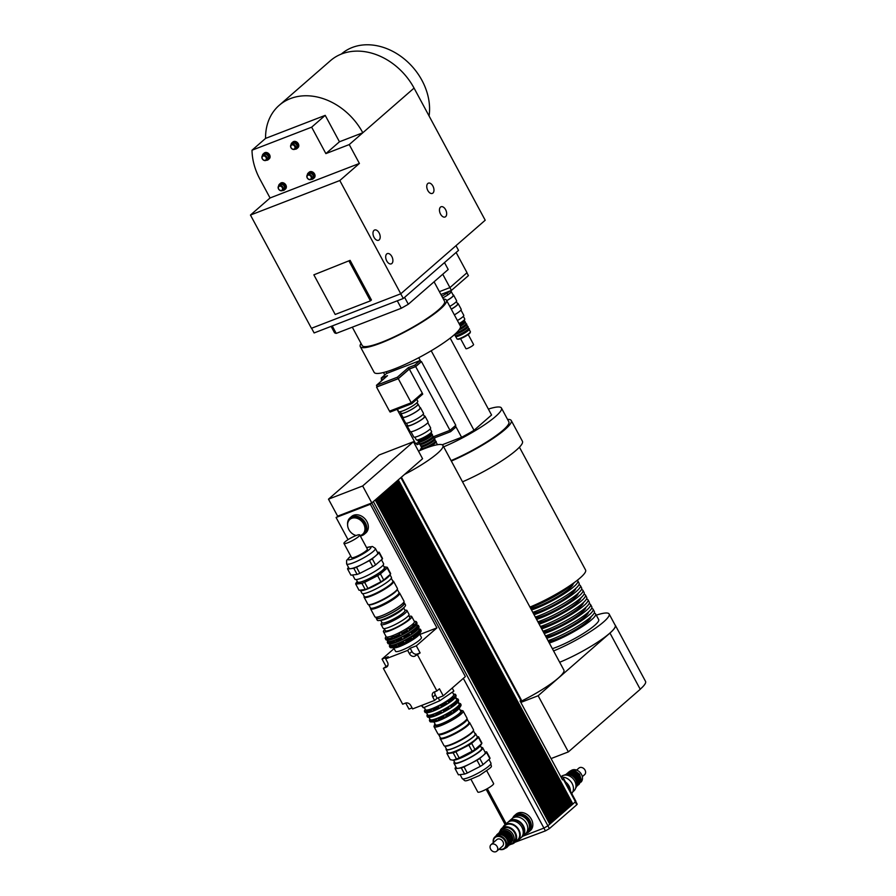 <?xml version="1.0" encoding="UTF-8"?>
<svg xmlns="http://www.w3.org/2000/svg" width="896" height="896" viewBox="0 0 896 896"><rect width="100%" height="100%" fill="white"/><g stroke="black" fill="none" stroke-linecap="round" stroke-linejoin="round"><path stroke-width="1.34" d="M450.419 290.808L451.102 292.074L447.854 294.896L446.936 293.194M451.102 292.074A9.789 1.658 -28.3 0 0 451.214 291.502A9.789 1.658 151.7 0 1 449.971 293.294A9.789 1.658 151.7 0 1 442.77 297.92A9.789 1.658 -28.3 0 0 447.854 294.896M441.84 296.195A10.875 1.837 -28.3 0 0 449.837 291.032M466.906 272.81L468.418 275.621L451.427 290.416L440.91 294.482M451.427 290.416L449.915 287.605M439.398 291.67L449.938 287.594L467.018 272.709L456.12 252.47M442.747 274.243L449.938 287.594M440.53 214.099A5.499 3.237 -111.1 0 1 441.09 206.752A5.499 3.237 -111.1 0 1 446.085 210.717A5.499 3.237 -111.1 0 1 445.043 217.011A5.499 3.237 -111.1 0 1 440.53 214.099M427.818 190.501A5.499 3.237 -111.1 0 1 428.378 183.165A5.499 3.237 -111.1 0 1 433.384 187.118A5.499 3.237 -111.1 0 1 432.342 193.413A5.499 3.237 -111.1 0 1 427.818 190.501M386.758 260.949A5.499 3.237 -111.1 0 1 387.318 253.613A5.499 3.237 -111.1 0 1 392.314 257.566A5.499 3.237 -111.1 0 1 391.272 263.861A5.499 3.237 -111.1 0 1 386.758 260.949M374.046 237.35A5.499 3.237 -111.1 0 1 374.606 230.014A5.499 3.237 -111.1 0 1 379.613 233.979A5.499 3.237 -111.1 0 1 378.571 240.262A5.499 3.237 -111.1 0 1 374.046 237.35M352.296 327.174L362.197 345.554A46.76 7.896 -28.3 0 0 393.96 336.974A46.76 7.896 -28.3 0 0 438.614 309.77A46.76 7.896 -28.3 0 0 444.539 301.224L434.078 281.792M404.6 297.349L408.318 304.248A65.251 11.021 151.7 0 1 401.285 308.258L397.286 300.81M408.318 304.248L448.202 269.494L444.494 262.595M332.226 325.942L336.224 333.39A65.251 11.021 151.7 0 1 334.544 332.741L331.117 326.379M336.224 333.39L401.285 308.258M400.758 293.798L403.29 298.491L458.517 250.376L455.997 245.683M311.584 328.238L314.115 332.942L403.29 298.491M349.104 261.229L370.44 300.866L335.194 314.474L313.858 274.837L350.101 260.355L371.448 299.992L370.44 300.866M350.101 260.355L313.858 274.837M282.285 187.622A2.397 1.893 48.9 0 1 280.549 190.467A2.397 1.893 48.9 0 1 278.611 186.872A2.397 1.893 48.9 0 1 282.285 187.622M282.946 187.253A2.934 2.318 -131.1 0 0 278.802 185.886A2.934 2.318 -131.1 0 0 278.981 189.627A2.934 2.318 -131.1 0 0 282.654 190.322A2.934 2.318 -131.1 0 0 282.946 187.253M278.802 185.886L280.056 184.8A2.934 2.318 48.9 0 1 284.2 186.155A2.934 2.318 48.9 0 1 283.92 189.224L282.654 190.322M278.611 186.077A3.808 3.013 48.9 0 1 279.485 184.139A3.808 3.013 48.9 0 1 284.861 185.898A3.808 3.013 48.9 0 1 284.491 189.874A3.808 3.013 48.9 0 1 282.442 190.478M279.485 184.139L280.493 183.266A3.808 3.013 48.9 0 1 285.858 185.024A3.808 3.013 48.9 0 1 285.488 189L284.491 189.874M266.022 157.427A2.397 1.893 48.9 0 1 264.286 160.272A2.397 1.893 48.9 0 1 262.349 156.677A2.397 1.893 48.9 0 1 266.022 157.427M266.683 157.046A2.934 2.318 -131.1 0 0 262.539 155.691A2.934 2.318 -131.1 0 0 262.718 159.432A2.934 2.318 -131.1 0 0 266.392 160.115A2.934 2.318 -131.1 0 0 266.683 157.046M262.539 155.691L263.794 154.594A2.934 2.318 48.9 0 1 267.938 155.949A2.934 2.318 48.9 0 1 267.658 159.018L266.392 160.115M262.349 155.882A3.808 3.013 48.9 0 1 263.222 153.944A3.808 3.013 48.9 0 1 268.598 155.702A3.808 3.013 48.9 0 1 268.229 159.678A3.808 3.013 48.9 0 1 266.179 160.272M263.222 153.944L264.23 153.059A3.808 3.013 48.9 0 1 269.595 154.829A3.808 3.013 48.9 0 1 269.226 158.805L268.229 159.678M310.968 176.546A2.397 1.893 48.9 0 1 309.232 179.39A2.397 1.893 48.9 0 1 307.294 175.795A2.397 1.893 48.9 0 1 310.968 176.546M311.629 176.165A2.934 2.318 -131.1 0 0 307.485 174.81A2.934 2.318 -131.1 0 0 307.675 178.55A2.934 2.318 -131.1 0 0 311.349 179.234A2.934 2.318 -131.1 0 0 311.629 176.165M307.485 174.81L308.75 173.712A2.934 2.318 48.9 0 1 312.894 175.067A2.934 2.318 48.9 0 1 312.603 178.136L311.349 179.234M307.306 175A3.808 3.013 48.9 0 1 308.179 173.062A3.808 3.013 48.9 0 1 313.544 174.821A3.808 3.013 48.9 0 1 313.174 178.797A3.808 3.013 48.9 0 1 311.136 179.39M308.179 173.062L309.176 172.178A3.808 3.013 48.9 0 1 314.552 173.947A3.808 3.013 48.9 0 1 314.182 177.923L313.174 178.797M294.706 146.339A2.397 1.893 48.9 0 1 292.97 149.184A2.397 1.893 48.9 0 1 291.032 145.589A2.397 1.893 48.9 0 1 294.706 146.339M295.366 145.97A2.934 2.318 -131.1 0 0 291.234 144.603A2.934 2.318 -131.1 0 0 291.413 148.344A2.934 2.318 -131.1 0 0 295.086 149.038A2.934 2.318 -131.1 0 0 295.366 145.97M291.234 144.603L292.488 143.517A2.934 2.318 48.9 0 1 296.632 144.872A2.934 2.318 48.9 0 1 296.341 147.941L295.086 149.038M291.043 144.794A3.808 3.013 48.9 0 1 291.917 142.856A3.808 3.013 48.9 0 1 297.282 144.614A3.808 3.013 48.9 0 1 296.912 148.59A3.808 3.013 48.9 0 1 294.874 149.195M291.917 142.856L292.914 141.982A3.808 3.013 48.9 0 1 298.29 143.741A3.808 3.013 48.9 0 1 297.92 147.717L296.912 148.59M250.454 215.051L339.808 180.533L400.781 293.787L311.438 328.294L250.454 215.051L270.054 197.971L359.408 163.453L339.808 180.533M270.054 197.971L259.896 179.099A59.27 46.827 48.9 0 1 252.011 150.214L265.574 138.398L325.214 115.36L339.45 141.781L325.875 153.608L349.238 144.581L359.408 163.453M339.45 141.781L362.813 132.765L349.238 144.581M252.011 150.214L311.651 127.176L325.875 153.608M325.214 115.36L311.651 127.176M265.574 138.398A59.27 46.827 48.9 0 1 279.194 105.325A59.27 46.827 48.9 0 1 362.813 132.765L414.064 88.099L485.206 220.226L400.781 293.787M429.083 115.976A57.098 45.114 -131.1 0 0 400.422 56.045A57.098 45.114 -131.1 0 0 341.432 53.984L341.365 54.051M279.194 105.325L330.456 60.67A59.27 46.827 48.9 0 1 414.064 88.099M400.232 411.69L401.083 413.269A9.52 1.613 -28.3 0 0 405.07 412.586A9.52 1.613 -28.3 0 0 413.896 407.994A9.52 1.613 -28.3 0 0 417.838 404.242L416.987 402.674M397.376 409.248L398.619 411.555A10.875 1.837 -28.3 0 0 403.166 410.771A10.875 1.837 -28.3 0 0 413.269 405.53A10.875 1.837 -28.3 0 0 417.771 401.24L416.741 399.336M449.882 430.36L450.598 431.682L455.874 427.078L455.179 425.802M416.282 443.341L416.987 444.662L419.16 443.822M433.922 438.122L450.598 431.682M411.23 402.774L411.734 403.704L422.733 394.117L422.24 393.187M389.592 411.13L390.096 412.07L411.734 403.704M376.454 385.302L387.509 375.67L381.158 378.123L386.434 373.531L420.045 360.539L414.77 365.142L408.419 367.595L397.354 377.227L376.454 385.302L377.216 386.714L398.126 378.65L397.354 377.227M383.992 378.739L381.92 379.534L381.158 378.123M414.77 365.142L415.531 366.554L420.806 361.962L420.045 360.539M415.531 366.554L409.181 369.006L408.419 367.595M409.181 369.006L398.126 378.65M398.283 378.706L411.242 402.774L389.514 411.163L376.555 387.094L398.283 378.706L409.338 369.074L422.296 393.142L411.242 402.774M377.149 386.579L376.555 387.094M381.696 380.733L381.259 379.915L383.734 378.963M418.891 442.333L415.565 443.621L397.107 409.36M409.338 369.074L415.688 366.621L449.994 430.326L433.686 436.621M420.75 361.861L421.467 361.581L455.773 425.286L449.994 430.326M381.853 379.4L381.259 379.915M421.467 361.581L415.688 366.621M455.325 425.667L461.586 437.293L442.165 444.797M418.746 357.717L420.93 361.794M386.87 373.363L386.042 371.818M383.499 372.512L384.81 374.942M450.184 338.128L491.568 415.005L474.018 430.293L431.2 350.762M461.586 437.293A40.779 6.888 -28.3 0 0 474.018 430.293M451.08 460.6A46.222 7.806 -28.3 0 0 508.85 421.803L501.435 408.027A46.222 7.806 -28.3 0 0 488.387 409.091M443.666 446.824A46.222 7.806 -28.3 0 0 501.435 408.027M421.714 447.563A46.222 7.806 -28.3 0 0 419.966 450.498M361.032 343.414A48.933 8.266 -28.3 0 0 360.282 346.595L374.147 372.355A48.933 8.266 -28.3 0 0 394.621 368.861A48.933 8.266 -28.3 0 0 440.07 345.251A48.933 8.266 -28.3 0 0 460.331 325.954L446.454 300.182A48.933 8.266 -28.3 0 0 443.386 299.074M360.282 346.595A48.933 8.266 -28.3 0 0 380.755 343.09A48.933 8.266 -28.3 0 0 426.194 319.491A48.933 8.266 -28.3 0 0 446.454 300.182M529.95 607.074A43.501 7.347 -28.3 0 0 568.904 586.32A43.501 7.347 -28.3 0 0 585.581 570.035L519.434 447.194M462.515 481.824A48.933 8.266 -28.3 0 0 522.424 441.28L511.246 420.515A48.933 8.266 -28.3 0 0 507.562 419.418M451.338 461.059A48.933 8.266 -28.3 0 0 511.246 420.515M549.304 643.014A31.539 5.331 -28.3 0 0 580.406 627.76A31.539 5.331 -28.3 0 0 595.627 613.939A31.539 5.331 -28.3 0 0 594.104 613.234M595.627 613.939L598.674 619.595A31.539 5.331 151.7 0 1 583.453 633.427A31.539 5.331 151.7 0 1 552.35 648.67M548.565 641.637A26.096 4.413 -28.3 0 0 574.638 630.134A26.096 4.413 -28.3 0 0 590.934 616.84M548.038 640.651A31.539 5.331 -28.3 0 0 579.13 625.397A31.539 5.331 -28.3 0 0 594.362 611.576L593.085 609.213A31.539 5.331 -28.3 0 0 591.562 608.518M546.762 638.288A31.539 5.331 -28.3 0 0 577.864 623.045A31.539 5.331 -28.3 0 0 593.085 609.213M546.022 636.91A26.096 4.413 -28.3 0 0 572.096 625.419A26.096 4.413 -28.3 0 0 588.392 612.114M545.496 635.936A31.539 5.331 -28.3 0 0 576.598 620.682A31.539 5.331 -28.3 0 0 591.819 606.861L590.542 604.498A31.539 5.331 -28.3 0 0 589.019 603.792M544.219 633.573A31.539 5.331 -28.3 0 0 575.322 618.318A31.539 5.331 -28.3 0 0 590.542 604.498M543.48 632.195A26.096 4.413 -28.3 0 0 569.554 620.704A26.096 4.413 -28.3 0 0 585.85 607.398M542.954 631.21A31.539 5.331 -28.3 0 0 574.056 615.966A31.539 5.331 -28.3 0 0 589.277 602.134L588 599.782A31.539 5.331 -28.3 0 0 586.477 599.077M541.677 628.858A31.539 5.331 -28.3 0 0 572.779 613.603A31.539 5.331 -28.3 0 0 588 599.782M540.938 627.48A26.096 4.413 -28.3 0 0 567.011 615.978A26.096 4.413 -28.3 0 0 583.307 602.683M540.411 626.494A31.539 5.331 -28.3 0 0 571.514 611.24A31.539 5.331 -28.3 0 0 586.734 597.419L585.469 595.056A31.539 5.331 -28.3 0 0 583.934 594.362M539.146 624.131A31.539 5.331 -28.3 0 0 570.237 608.888A31.539 5.331 -28.3 0 0 585.469 595.056M538.395 622.754A26.096 4.413 -28.3 0 0 564.469 611.262A26.096 4.413 -28.3 0 0 580.765 597.957M537.869 621.779A31.539 5.331 -28.3 0 0 568.971 606.525A31.539 5.331 -28.3 0 0 584.192 592.704L582.926 590.341A31.539 5.331 -28.3 0 0 581.392 589.646M536.603 619.416A31.539 5.331 -28.3 0 0 567.706 604.162A31.539 5.331 -28.3 0 0 582.926 590.341M535.853 618.038A26.096 4.413 -28.3 0 0 561.938 606.547A26.096 4.413 -28.3 0 0 578.222 593.242M535.326 617.053A31.539 5.331 -28.3 0 0 566.429 601.81A31.539 5.331 -28.3 0 0 581.65 587.978L580.384 585.626A31.539 5.331 -28.3 0 0 578.85 584.92M534.061 614.701A31.539 5.331 -28.3 0 0 565.163 599.446A31.539 5.331 -28.3 0 0 580.384 585.626M533.322 613.323A26.096 4.413 -28.3 0 0 559.395 601.821A26.096 4.413 -28.3 0 0 575.691 588.526M532.784 612.338A31.539 5.331 -28.3 0 0 563.886 597.083A31.539 5.331 -28.3 0 0 579.107 583.262L577.842 580.899A31.539 5.331 -28.3 0 0 577.181 580.384M531.518 609.974A31.539 5.331 -28.3 0 0 562.621 594.731A31.539 5.331 -28.3 0 0 577.842 580.899M530.779 608.597A26.096 4.413 -28.3 0 0 556.853 597.106A26.096 4.413 -28.3 0 0 573.149 583.8M530.242 607.622A31.539 5.331 -28.3 0 0 574.784 582.198M596.288 615.16A43.389 7.336 151.7 0 1 609.112 613.973A43.389 7.336 151.7 0 1 592.458 630.235A43.389 7.336 151.7 0 1 553.571 650.944M609.112 613.973L615.216 625.307A43.389 7.336 151.7 0 1 598.55 641.558A43.389 7.336 151.7 0 1 559.675 662.267M520.834 702.43L538.138 695.744L609.918 633.102A43.501 7.347 -28.3 0 0 615.306 625.251A43.501 7.347 -28.3 0 0 614.97 624.848M520.397 701.613A43.501 7.347 -28.3 0 0 558.354 678.026A43.501 7.347 -28.3 0 0 563.875 670.062L442.926 445.446A43.501 7.347 -28.3 0 0 418.477 451.136M538.138 695.744L568.366 751.901L640.237 689.282L609.997 633.125L640.237 689.282M640.203 689.214A43.501 7.347 -28.3 0 0 645.546 681.408L615.306 625.251M551.074 758.576L568.366 751.901M413.426 441.739L362.667 485.968L328.485 499.173L379.243 454.944L413.426 441.739L422.576 458.73L404.566 474.421A43.501 7.347 -28.3 0 0 442.926 445.446M404.566 474.421L371.818 502.947L337.635 516.152L328.485 499.173M434.874 691.757A4.346 3.438 -131.1 0 0 435.322 694.926L437.102 698.23L434.582 700.426L432.813 697.122A4.346 3.438 48.9 0 1 433.227 692.574A4.346 3.438 48.9 0 1 434.056 692.07L436.923 690.973L439.432 688.778L443.251 695.856L465.36 676.592L362.667 485.968M514.931 842.285L545.429 830.883L549.394 828.621L547.893 825.832L549.774 824.186L375.222 500.002L373.05 501.883M340.054 515.222L336.09 517.485L370.35 504.246L436.923 627.883L416.315 645.837L420.123 652.915L414.747 656.208A4.346 3.438 48.9 0 1 409.427 653.699L407.658 650.406L410.166 648.211L411.947 651.515A4.346 3.438 -131.1 0 0 417.256 654.024L420.123 652.915M369.398 503.888L371.818 502.947L370.35 504.246M398.294 479.875L572.891 804.048L572.421 804.395M401.139 477.4L398.339 479.864M397.264 480.771L571.861 804.944L571.39 805.291M571.861 804.944L572.443 804.44L397.891 480.256L397.309 480.76M570.83 805.84L571.413 805.336L396.861 481.152L396.278 481.656L570.83 805.84L570.36 806.198M395.203 482.574L569.8 806.736L569.33 807.094M569.8 806.736L570.382 806.232L395.83 482.048L395.248 482.552M394.184 483.47L568.77 807.632L568.299 807.99M568.77 807.632L569.352 807.128L394.8 482.944L394.218 483.448M567.739 808.528L568.322 808.024L393.77 483.851L393.187 484.344L567.739 808.528L567.269 808.886M392.123 485.262L566.709 809.435L566.238 809.782M566.709 809.435L567.291 808.931L392.739 484.747L392.157 485.251M565.678 810.331L566.261 809.827L391.709 485.643L391.126 486.147L565.678 810.331L565.208 810.678M390.062 487.054L564.659 811.227L564.178 811.574M564.659 811.227L565.23 810.723L390.678 486.539L390.096 487.043M389.032 487.95L563.629 812.123L563.147 812.482M563.629 812.123L564.2 811.619L389.648 487.435L389.066 487.939M388.002 488.858L562.598 813.019L562.117 813.378L387.587 489.227L387.005 489.731L561.568 813.915L561.086 814.274M562.598 813.019L563.17 812.515L388.618 488.331L388.035 488.835M385.941 490.65L560.538 814.811L560.056 815.17L385.526 491.03L384.944 491.534L559.507 815.718L559.026 816.066L384.496 491.926L383.914 492.43L558.477 816.614L557.995 816.962M560.538 814.811L561.109 814.318L386.557 490.134L385.974 490.627M382.85 493.338L557.446 817.51L556.965 817.858L382.435 493.718L381.853 494.222L556.416 818.406L555.934 818.765M557.446 817.51L558.018 817.006L383.466 492.822L382.883 493.326M380.789 495.141L555.386 819.302L554.904 819.661L380.374 495.51L379.792 496.014L554.355 820.198L553.874 820.557M555.386 819.302L555.957 818.798L381.405 494.614L380.822 495.118M378.728 496.933L553.325 821.094L552.843 821.453M553.325 821.094L553.896 820.602L379.344 496.418L378.762 496.922M552.294 822.002L552.866 821.498L378.314 497.314L377.731 497.818L552.294 822.002L551.813 822.349M376.667 498.725L551.264 822.898L550.782 823.245M551.264 822.898L551.835 822.394L377.283 498.21L376.701 498.714M550.234 823.794L550.805 823.29L376.253 499.106L375.67 499.61L550.234 823.794L549.752 824.141M389.043 640.013L387.15 640.091L387.016 638.064L387.934 637.952L389.043 640.013M387.016 638.064L388.136 640.125M391.082 643.798L389.189 643.877L389.054 641.838L389.973 641.726L391.082 643.798M389.054 641.838L390.163 643.91M391.126 645.691L392.045 645.579L393.154 647.651L391.261 647.718L390.656 646.587L391.126 645.691L392.235 647.752M385.426 638.064L385.246 638.467A17.674 2.99 -28.3 0 0 385.291 638.557A17.674 2.99 -28.3 0 0 386.546 638.96M387.464 641.838L387.285 642.242A17.674 2.99 -28.3 0 0 387.318 642.342A17.674 2.99 -28.3 0 0 388.584 642.746M389.536 645.691L389.357 646.094A17.674 2.99 -28.3 0 0 389.402 646.195A17.674 2.99 -28.3 0 0 390.656 646.587M413.784 624.333L414.893 626.394L413.896 627.267L412.776 625.206L414.803 624.467L415.408 625.598A17.674 2.99 -28.3 0 0 416.819 623.963A17.674 2.99 -28.3 0 0 416.987 623.627L415.789 622.339M415.822 628.107L416.931 630.179L415.923 631.053L414.814 628.981L416.842 628.242L417.446 629.373A17.674 2.99 -28.3 0 0 418.846 627.749A17.674 2.99 -28.3 0 0 419.026 627.402L417.816 626.114M415.498 621.813L416.45 621.902L416.606 623.874M417.536 625.587L418.488 625.677L418.645 627.659M417.894 631.96L419.003 634.021L417.995 634.906L416.886 632.834L418.914 632.094L419.518 633.226A17.674 2.99 -28.3 0 0 420.93 631.602A17.674 2.99 -28.3 0 0 421.098 631.254L419.608 629.44L420.56 629.53L420.717 631.501M415.408 625.598L414.893 626.394M417.446 629.373L416.931 630.179M419.518 633.226L419.003 634.021M409.64 630.347L407.949 631.422L406.84 629.35L408.531 628.275L409.64 630.347L410.021 629.698A17.674 2.99 -28.3 0 0 414.053 626.774M406.84 629.35L407.949 631.422M411.678 634.122L409.987 635.197L408.878 633.136L410.558 632.061L411.678 634.122L412.059 633.472A17.674 2.99 -28.3 0 0 416.091 630.56M408.878 633.136L409.987 635.197M408.531 628.275L410.021 629.698M410.558 632.061L412.059 633.472M410.95 636.989L413.526 636.194L414.131 637.325L412.059 639.05L410.95 636.989L412.059 639.05M412.642 635.914L413.75 637.974M402.259 634.67L399.75 635.555L399.224 633.595L401.139 632.61L402.349 634.222A17.674 2.99 -28.3 0 0 407.747 631.142M399.224 633.595L400.333 635.656M404.286 638.456L401.789 639.341L401.251 637.37L403.178 636.384L404.376 638.008A17.674 2.99 -28.3 0 0 409.774 634.928M401.251 637.37L402.371 639.442M401.139 632.61L402.349 634.222M403.178 636.384L404.376 638.008M403.334 641.222L405.25 640.237L406.459 641.861L403.861 643.182L403.334 641.222L404.443 643.283M405.25 640.237L406.37 642.298M392.504 647.573A17.674 2.99 -28.3 0 0 396.323 646.464L396.077 644.403L397.712 643.776L397.925 644.47A17.674 2.99 -28.3 0 0 403.245 642.051M397.925 644.47L398.541 645.613A17.674 2.99 -28.3 0 0 403.861 643.182M405.843 640.718A17.674 2.99 -28.3 0 0 411.242 637.638M406.459 641.861A17.674 2.99 -28.3 0 0 411.858 638.77M413.526 636.194A17.674 2.99 -28.3 0 0 417.547 633.27M414.131 637.325A17.674 2.99 -28.3 0 0 418.163 634.413M418.914 632.094A17.674 2.99 -28.3 0 0 420.493 630.123M420.56 629.53A17.674 2.99 -28.3 0 0 420.515 629.429A17.674 2.99 -28.3 0 0 419.787 629.059L419.026 628.958M391.888 646.442A17.674 2.99 -28.3 0 0 395.707 645.333M389.973 647.226A17.674 2.99 -28.3 0 0 390.006 647.326A17.674 2.99 -28.3 0 0 390.981 647.718A17.674 2.99 -28.3 0 0 391.261 647.718M389.39 643.888L389.973 644.963A16.587 2.8 -28.3 0 0 405.899 639.576A16.587 2.8 -28.3 0 0 419.182 629.238L418.6 628.163M390.432 643.72A17.674 2.99 -28.3 0 0 394.251 642.611L394.005 640.562L395.64 639.923L395.853 640.629A17.674 2.99 -28.3 0 0 401.173 638.198M395.853 640.629L396.458 641.76A17.674 2.99 -28.3 0 0 401.789 639.341M403.771 636.877A17.674 2.99 -28.3 0 0 409.17 633.797M411.454 632.341A17.674 2.99 -28.3 0 0 415.475 629.429M416.842 628.242A17.674 2.99 -28.3 0 0 418.41 626.27M418.488 625.677A17.674 2.99 -28.3 0 0 418.443 625.587A17.674 2.99 -28.3 0 0 417.704 625.206L417.021 625.117M389.816 642.589A17.674 2.99 -28.3 0 0 393.635 641.48M387.89 643.373A17.674 2.99 -28.3 0 0 387.934 643.474A17.674 2.99 -28.3 0 0 388.909 643.866A17.674 2.99 -28.3 0 0 389.189 643.877M387.296 640.114L387.867 641.178A16.643 2.811 -28.3 0 0 403.861 635.768A16.643 2.811 -28.3 0 0 417.178 625.397L416.595 624.333M388.394 639.946A17.674 2.99 -28.3 0 0 392.213 638.837L391.966 636.776L393.602 636.149L393.814 636.843A17.674 2.99 -28.3 0 0 399.146 634.424M393.814 636.843L394.43 637.974A17.674 2.99 -28.3 0 0 399.75 635.555M401.733 633.091A17.674 2.99 -28.3 0 0 407.131 630.011M409.416 628.566A17.674 2.99 -28.3 0 0 413.448 625.643M414.803 624.467A17.674 2.99 -28.3 0 0 416.382 622.496M416.45 621.902A17.674 2.99 -28.3 0 0 416.405 621.802A17.674 2.99 -28.3 0 0 415.677 621.421L414.254 621.242M387.789 638.814A17.674 2.99 -28.3 0 0 391.608 637.706M385.862 639.598A17.674 2.99 -28.3 0 0 385.896 639.688A17.674 2.99 -28.3 0 0 386.87 640.091A17.674 2.99 -28.3 0 0 387.15 640.091M384.731 629.496A16.038 2.71 -28.3 0 0 383.466 631.725L386.154 636.72A16.038 2.71 -28.3 0 0 401.565 631.501A16.038 2.71 -28.3 0 0 414.4 621.51L411.712 616.515A16.038 2.71 -28.3 0 0 409.147 616.347M394.43 637.974L392.213 638.837M391.966 636.776L393.075 638.848M396.458 641.76L394.251 642.611M394.005 640.562L395.114 642.622M396.077 644.403L397.186 646.475L396.323 646.464M398.541 645.613L397.186 646.475M390.981 647.718L394.33 647.875A14.683 2.475 -28.3 0 0 407.624 642.768A14.683 2.475 -28.3 0 0 419.205 634.48L420.93 631.602M388.909 643.866L390.13 643.922A16.587 2.8 -28.3 0 0 405.138 638.154A16.587 2.8 -28.3 0 0 418.23 628.79L418.846 627.749M386.87 640.091L388.024 640.147A16.643 2.811 -28.3 0 0 403.099 634.357A16.643 2.811 -28.3 0 0 416.226 624.96L416.819 623.963M419.541 633.92L421.411 637.392A14.683 2.475 151.7 0 1 409.651 646.542A14.683 2.475 151.7 0 1 395.55 651.314L393.68 647.842M383.466 631.725A16.038 2.71 -28.3 0 0 398.866 626.506A16.038 2.71 -28.3 0 0 411.712 616.515M384.238 628.589L385.381 630.694A13.866 2.341 -28.3 0 0 398.698 626.181A13.866 2.341 -28.3 0 0 409.797 617.546L408.666 615.44M421.333 705.544L423.36 707.795L439.779 700.739L453.858 691.096L452.211 688.038M422.005 705.275L423.36 707.795M438.2 697.805L439.779 700.739M410.166 648.211L416.315 645.837M443.251 695.856L437.102 698.23M385.862 666.154L382.054 659.075L388.203 656.701L385.683 658.885L387.464 662.189A4.346 3.438 48.9 0 1 387.038 666.736A4.346 3.438 48.9 0 1 386.221 667.229L383.354 668.338L387.912 665.358M383.354 668.338L402.662 704.2L405.53 703.091A4.346 3.438 48.9 0 1 410.838 705.6L412.619 708.904L434.582 700.426M412.07 707.896L408.979 709.094L405.72 703.024M419.843 634.48L436.923 627.883M394.083 648.592L382.054 659.075M385.683 658.885L407.658 650.406M348.029 539.661L336.09 517.485M417.614 655.099L436.923 690.973M347.603 524.843A10.875 8.59 48.9 0 1 350.045 517.832L351.546 516.51A10.875 8.59 48.9 0 1 365.176 519.064A10.875 8.59 48.9 0 1 365.837 532.918L364.325 534.229A10.875 8.59 48.9 0 1 360.293 535.931M356.149 535.506A9.789 7.739 48.9 0 1 348.902 529.67A9.789 7.739 48.9 0 1 349.854 519.434A9.789 7.739 48.9 0 1 362.107 521.741A9.789 7.739 48.9 0 1 362.712 534.195A9.789 7.739 48.9 0 1 360.091 535.55M349.854 519.434L350.75 518.65A9.789 7.739 48.9 0 1 363.014 520.946A9.789 7.739 48.9 0 1 363.619 533.411L362.712 534.195M350.045 517.832A10.875 8.59 48.9 0 1 363.664 520.386A10.875 8.59 48.9 0 1 364.325 534.229M526.826 832.216L528.102 831.107A9.789 7.739 48.9 0 0 527.509 818.642A9.789 7.739 48.9 0 0 515.245 816.346L514.338 817.141A9.789 7.739 48.9 0 1 526.602 819.437A9.789 7.739 48.9 0 1 527.195 831.891A9.789 7.739 -131.1 0 0 527.442 820.512A9.789 7.739 -131.1 0 0 516.197 816.021A9.789 7.739 -131.1 0 0 514.338 817.141L513.968 817.454M512.658 818.149A10.875 8.59 48.9 0 1 514.528 815.528A10.875 8.59 48.9 0 1 528.158 818.082A10.875 8.59 48.9 0 1 528.819 831.925A10.875 8.59 48.9 0 1 525.963 833.426M514.528 815.528L516.04 814.218A10.875 8.59 48.9 0 1 529.659 816.771A10.875 8.59 48.9 0 1 530.331 830.614L528.819 831.925M373.363 501.626L547.915 825.81L543.95 828.072L522.782 836.248M562.016 778.915L563.674 778.568L575.87 801.214L572.891 804.048M549.707 824.051L375.334 499.89M550.738 823.155L376.365 498.994M551.768 822.259L377.395 498.098M552.798 821.363L378.426 497.202M553.829 820.456L379.456 496.294M554.859 819.56L380.486 495.398M555.89 818.664L381.517 494.502M556.92 817.768L382.547 493.606M557.95 816.872L383.578 492.71M558.981 815.976L384.608 491.814M560.011 815.08L385.638 490.918M561.042 814.173L386.669 490.011M562.072 813.277L387.699 489.115M563.102 812.381L388.73 488.219M564.133 811.485L389.749 487.323M565.163 810.589L390.779 486.427M566.194 809.693L391.81 485.531M567.224 808.797L392.84 484.624M568.254 807.89L393.87 483.728M569.285 806.994L394.901 482.832M570.315 806.098L395.931 481.936M571.334 805.202L396.962 481.04M562.139 813.411L561.568 813.915M560.078 815.214L559.507 815.718M559.048 816.11L558.477 816.614M556.987 817.902L556.416 818.406M554.926 819.694L554.355 820.198M572.365 804.306L397.992 480.144M563.674 778.568L562.509 779.822L520.072 701.019L521.248 699.765L401.397 477.176M549.394 828.621L576.789 804.754L577.203 804.16L575.77 801.506M521.618 837.155A10.17 8.03 -131.1 0 0 522.424 836.562L525.437 833.93A10.17 8.03 -131.1 0 0 525.683 822.102A10.17 8.03 -131.1 0 0 514.013 817.443A10.17 8.03 -131.1 0 0 512.075 818.597L509.062 821.229A10.17 8.03 -131.1 0 0 508.368 821.946M522.424 836.562A10.17 8.03 -131.1 0 0 522.67 824.734A10.17 8.03 -131.1 0 0 510.989 820.064A10.17 8.03 -131.1 0 0 509.062 821.229M522.637 835.486A9.565 7.56 -131.1 0 0 521.942 824.544A9.565 7.56 -131.1 0 0 511.28 820.59A9.565 7.56 -131.1 0 0 510.16 821.162M515.446 841.837A10.17 8.03 -131.1 0 0 517.899 840.504L520.912 837.872A10.17 8.03 -131.1 0 0 521.17 826.045A10.17 8.03 -131.1 0 0 509.488 821.386A10.17 8.03 -131.1 0 0 507.562 822.539L504.538 825.171A10.17 8.03 -131.1 0 0 502.88 827.422M517.899 840.504A10.17 8.03 -131.1 0 0 518.146 828.677A10.17 8.03 -131.1 0 0 506.475 824.006A10.17 8.03 -131.1 0 0 504.538 825.171M511.314 844.166A9.565 7.56 -131.1 0 0 514.438 842.722L517.507 840.045A9.565 7.56 -131.1 0 0 517.742 828.923A9.565 7.56 -131.1 0 0 506.755 824.533A9.565 7.56 -131.1 0 0 504.941 825.619L501.872 828.296A9.565 7.56 -131.1 0 0 500.013 831.197M514.438 842.722A9.565 7.56 -131.1 0 0 514.674 831.6A9.565 7.56 -131.1 0 0 503.686 827.21A9.565 7.56 -131.1 0 0 501.872 828.296M509.88 844.749A8.702 6.877 -131.1 0 0 512.165 843.55L513.867 842.061A8.702 6.877 -131.1 0 0 514.08 831.947A8.702 6.877 -131.1 0 0 504.09 827.96A8.702 6.877 -131.1 0 0 502.443 828.946L500.73 830.435A8.702 6.877 -131.1 0 0 499.24 832.53M499.05 849.206A7.616 6.014 -131.1 0 0 504.918 848.422A7.616 6.014 -131.1 0 0 505.098 839.574A7.616 6.014 -131.1 0 0 496.362 836.08A7.616 6.014 -131.1 0 0 494.917 836.942A7.616 6.014 -131.1 0 0 493.338 842.654M493.483 842.52A7.067 5.589 48.9 0 1 496.362 836.774A7.067 5.589 48.9 0 1 505.747 842.845A7.067 5.589 48.9 0 1 499.206 849.072M504.918 848.422L506.218 847.291A7.616 6.014 -131.1 0 0 506.408 838.432A7.616 6.014 -131.1 0 0 497.661 834.938A7.616 6.014 -131.1 0 0 496.216 835.811L494.917 836.942M496.765 851.2L502.522 846.182A4.346 3.438 -131.1 0 0 502.622 841.131A4.346 3.438 -131.1 0 0 497.627 839.126A4.346 3.438 -131.1 0 0 496.81 839.63L491.053 844.637A4.346 3.438 -131.1 0 0 491.31 850.181A4.346 3.438 -131.1 0 0 496.765 851.2A4.346 3.438 -131.1 0 0 496.877 846.138A4.346 3.438 -131.1 0 0 491.87 844.144A4.346 3.438 -131.1 0 0 491.053 844.637M512.165 843.55A8.702 6.877 -131.1 0 0 512.378 833.437A8.702 6.877 -131.1 0 0 502.387 829.45A8.702 6.877 -131.1 0 0 500.73 830.435M512.434 840.829A7.616 6.014 -131.1 0 0 510.485 833.482A7.616 6.014 -131.1 0 0 503.462 830.536M510.933 842.878A7.616 6.014 -131.1 0 0 509.611 834.411A7.616 6.014 -131.1 0 0 501.435 831.656A7.616 6.014 -131.1 0 0 501.234 831.746M509.678 843.976A7.616 6.014 -131.1 0 0 508.357 835.509A7.616 6.014 -131.1 0 0 500.181 832.754A7.616 6.014 -131.1 0 0 499.979 832.832M508.424 845.074A7.616 6.014 -131.1 0 0 507.102 836.606A7.616 6.014 -131.1 0 0 498.915 833.851A7.616 6.014 -131.1 0 0 498.714 833.93M393.579 581.358L397.387 588.437A16.744 2.834 151.7 0 1 397.398 588.974A16.744 2.834 151.7 0 1 395.27 591.494A16.744 2.834 151.7 0 1 380.531 600.634A16.744 2.834 151.7 0 1 368.346 604.621A16.744 2.834 151.7 0 1 367.898 604.307L364.09 597.229A16.744 2.834 -28.3 0 0 375.458 594.16A16.744 2.834 -28.3 0 0 391.451 584.416A16.744 2.834 -28.3 0 0 393.579 581.358A16.744 2.834 -28.3 0 0 393.131 581.045L392.739 580.933M397.398 588.974L397.174 589.691A16.206 2.733 151.7 0 1 395.114 592.122A16.206 2.733 151.7 0 1 380.845 600.97A16.206 2.733 151.7 0 1 369.062 604.822L368.346 604.621M364.202 596.299L364.078 596.691A16.744 2.834 -28.3 0 0 364.09 597.229M391.306 578.278L392.851 581.134A16.206 2.733 151.7 0 1 390.79 584.102A16.206 2.733 151.7 0 1 375.312 593.533A16.206 2.733 151.7 0 1 364.314 596.501L362.768 593.645M347.704 542.797A8.971 1.512 151.7 0 1 343.952 543.435A8.971 1.512 151.7 0 1 351.131 537.846A8.971 1.512 151.7 0 1 359.744 534.923A8.971 1.512 151.7 0 1 356.037 538.462A8.971 1.512 151.7 0 1 347.704 542.797M359.744 534.923L367.371 549.08A8.971 1.512 151.7 0 1 363.653 552.619A8.971 1.512 151.7 0 1 355.32 556.942A8.971 1.512 151.7 0 1 351.568 557.592L343.952 543.435M379.075 552.899L382.379 559.026L375.592 564.939L372.288 558.813L379.075 552.899A17.886 3.024 151.7 0 0 379.154 552.171L377.474 552.373M369.499 560.582L372.792 566.72L359.811 573.384L356.518 567.246L369.499 560.582A17.886 3.024 151.7 0 0 372.288 558.813M353.808 568.288L357.112 574.426L350.918 575.176L347.614 569.038L353.808 568.288A17.886 3.024 151.7 0 0 356.518 567.246M348.589 567.526L347.693 568.31A17.886 3.024 151.7 0 0 347.614 569.038M382.379 559.026A17.886 3.024 151.7 0 0 382.458 558.298L379.154 552.171M387.206 567.997L390.51 574.134L383.723 580.048L380.419 573.91L387.206 567.997A17.886 3.024 -28.3 0 0 387.285 567.269L384.261 566.81M377.63 575.691L380.923 581.818L367.942 588.482L364.638 582.344L377.63 575.691A17.886 3.024 -28.3 0 0 380.419 573.91M361.939 583.397L365.243 589.523L359.05 590.274L355.746 584.136L361.939 583.397A17.886 3.024 -28.3 0 0 364.638 582.344M384.014 566.81A16.005 2.699 151.7 0 1 384.082 566.81A16.005 2.699 151.7 0 1 383.074 570.102A16.005 2.699 151.7 0 1 365.758 580.328A16.005 2.699 151.7 0 1 357.168 581.302L355.824 583.408A17.886 3.024 -28.3 0 0 355.746 584.136M390.51 574.134A17.886 3.024 151.7 0 0 390.589 573.406L387.285 567.269M383.723 580.048A17.886 3.024 151.7 0 1 380.923 581.818M367.942 588.482A17.886 3.024 151.7 0 1 365.243 589.523M381.483 559.81L383.589 563.718A16.307 2.755 151.7 0 1 368.85 574.773A16.307 2.755 151.7 0 1 354.861 579.186L352.598 574.974M359.811 573.384A17.886 3.024 151.7 0 1 357.112 574.426M375.592 564.939A17.886 3.024 151.7 0 1 372.792 566.72M375.357 548.43L377.742 552.866A16.307 2.755 151.7 0 1 375.682 555.856A16.307 2.755 151.7 0 1 363.003 563.92A16.307 2.755 151.7 0 1 350.706 568.669A16.307 2.755 151.7 0 1 349.026 568.333L346.629 563.898A16.307 2.755 -28.3 0 0 357.717 560.907A16.307 2.755 -28.3 0 0 373.296 551.421A16.307 2.755 -28.3 0 0 375.357 548.43L372.411 546.47L366.576 547.602M383.107 565.107L384.418 567.538A15.221 2.576 151.7 0 1 382.48 570.326A15.221 2.576 151.7 0 1 367.942 579.186A15.221 2.576 151.7 0 1 357.605 581.974L356.294 579.544M389.872 574.683A16.744 2.834 151.7 0 1 387.699 577.438A16.744 2.834 151.7 0 1 371.706 587.171A16.744 2.834 151.7 0 1 360.326 590.251A16.744 2.834 151.7 0 1 360.282 590.128M389.95 574.616L391.44 577.394A16.744 2.834 151.7 0 1 389.323 580.451A16.744 2.834 151.7 0 1 373.33 590.195A16.744 2.834 151.7 0 1 361.95 593.264L360.326 590.251M397.275 589.366L399 592.558A16.206 2.733 151.7 0 1 399.011 593.085A16.206 2.733 151.7 0 1 396.939 595.526A16.206 2.733 151.7 0 1 382.682 604.363A16.206 2.733 151.7 0 1 370.899 608.227A16.206 2.733 151.7 0 1 370.462 607.925L368.738 604.733M399.011 593.085L398.821 593.656A15.77 2.666 151.7 0 1 396.816 596.03A15.77 2.666 151.7 0 1 382.939 604.632A15.77 2.666 151.7 0 1 371.47 608.384L370.899 608.227M399.045 592.906A16.094 2.722 151.7 0 1 397.062 595.93A16.094 2.722 151.7 0 1 381.438 605.405A16.094 2.722 151.7 0 1 370.72 608.16M399.056 592.794L399.246 592.85A16.531 2.789 151.7 0 1 399.683 593.163A16.531 2.789 151.7 0 1 397.589 596.187A16.531 2.789 151.7 0 1 381.808 605.797A16.531 2.789 151.7 0 1 370.574 608.832A16.531 2.789 151.7 0 1 370.563 608.294L370.63 608.104M399.683 593.163L404.006 601.182A16.531 2.789 151.7 0 1 401.912 604.206A16.531 2.789 151.7 0 1 386.131 613.816A16.531 2.789 151.7 0 1 374.898 616.851L370.574 608.832M403.558 602.526L404.018 603.366A15.501 2.621 151.7 0 1 402.046 606.2A15.501 2.621 151.7 0 1 387.251 615.216A15.501 2.621 151.7 0 1 376.723 618.061L376.264 617.221M403.682 602.75A16.038 2.71 151.7 0 1 404.488 603.109A16.038 2.71 151.7 0 1 402.461 606.043A16.038 2.71 151.7 0 1 387.139 615.373A16.038 2.71 151.7 0 1 376.242 618.318A16.038 2.71 151.7 0 1 376.387 617.445M404.488 603.109L405.507 605.002A16.038 2.71 151.7 0 1 404.88 606.547A16.038 2.71 151.7 0 1 403.48 607.936A16.038 2.71 151.7 0 1 390.992 615.877A16.038 2.71 151.7 0 1 378.896 620.536A16.038 2.71 151.7 0 1 377.261 620.211L376.242 618.318M404.88 606.547L402.976 608.81A13.048 2.206 151.7 0 1 401.834 609.941A13.048 2.206 151.7 0 1 391.675 616.392A13.048 2.206 151.7 0 1 381.842 620.189L378.896 620.536M403.693 607.947L405.014 610.378A13.048 2.206 151.7 0 1 403.357 612.763A13.048 2.206 151.7 0 1 390.891 620.357A13.048 2.206 151.7 0 1 382.032 622.754L380.722 620.323M404.869 610.12L406.224 610.21A14.706 2.486 151.7 0 1 406.974 610.534A14.706 2.486 151.7 0 1 405.115 613.234A14.706 2.486 151.7 0 1 391.07 621.779A14.706 2.486 151.7 0 1 381.08 624.49A14.706 2.486 151.7 0 1 381.214 623.672L381.886 622.496M406.974 610.534L409.013 614.309A14.706 2.486 151.7 0 1 407.142 617.008A14.706 2.486 151.7 0 1 393.098 625.554A14.706 2.486 151.7 0 1 383.107 628.264L381.08 624.49M440.294 737.621L440.171 738.013A16.744 2.834 -28.3 0 0 440.182 738.55A16.744 2.834 -28.3 0 0 456.266 733.107A16.744 2.834 -28.3 0 0 469.672 722.669A16.744 2.834 -28.3 0 0 469.224 722.366L468.832 722.254M438.514 734.182A16.206 2.733 -28.3 0 0 438.581 734.429L440.406 737.822A16.206 2.733 -28.3 0 0 455.974 732.547A16.206 2.733 -28.3 0 0 468.944 722.456L467.107 719.062A16.206 2.733 -28.3 0 0 466.939 718.883M469.672 722.669L473.48 729.747A16.744 2.834 151.7 0 1 473.491 730.296A16.744 2.834 151.7 0 1 460.074 740.186A16.744 2.834 151.7 0 1 444.438 745.942A16.744 2.834 151.7 0 1 443.99 745.629L440.182 738.55M444.438 745.942L445.155 746.144A16.206 2.733 -28.3 0 0 460.286 740.578A16.206 2.733 -28.3 0 0 473.267 731.013L473.491 730.296M470.994 779.386L477.826 792.064A8.971 1.512 -28.3 0 0 481.578 791.414A8.971 1.512 -28.3 0 0 489.91 787.091A8.971 1.512 -28.3 0 0 493.618 783.552L486.797 770.885M455.65 701.736L456.568 703.438L455.314 704.536L454.395 702.834L455.65 701.736L457.038 702.733A17.674 2.99 -28.3 0 0 458.304 701.299A17.674 2.99 -28.3 0 0 458.539 700.862L457.184 699.821L458.114 699.261A17.674 2.99 -28.3 0 0 458.08 699.194A17.674 2.99 -28.3 0 0 456.96 698.79A17.674 2.99 -28.3 0 0 456.882 698.79L455.986 698.79M458.147 706.373L459.066 708.086L457.811 709.173L456.893 707.47L458.147 706.373L459.536 707.381A17.674 2.99 -28.3 0 0 460.802 705.936A17.674 2.99 -28.3 0 0 461.037 705.51L459.682 704.458L460.611 703.898A17.674 2.99 -28.3 0 0 460.578 703.83A17.674 2.99 -28.3 0 0 459.458 703.427A17.674 2.99 -28.3 0 0 459.379 703.427L458.483 703.427M453.152 697.088L454.07 698.802L452.805 699.899L451.886 698.186L453.152 697.088L454.541 698.096A17.674 2.99 -28.3 0 0 455.806 696.651A17.674 2.99 -28.3 0 0 456.042 696.226L455.067 695.229M457.24 699.272L457.565 699.866M454.742 694.624L456.12 695.565L455.661 696.338M458.114 699.261L458.158 700.974M459.738 703.909L460.062 704.502M460.611 703.898L460.656 705.611M454.541 698.096L454.07 698.802M457.038 702.733L456.568 703.438M459.536 707.381L459.066 708.086M445.861 702.363L447.978 701.019L448.896 702.722L446.79 704.066L445.861 702.363M448.37 707L450.475 705.656L451.394 707.37L449.288 708.714L448.37 707M447.978 701.019L448.896 702.722M450.475 705.656L451.394 707.37M452.973 710.304L454.216 711.458L451.786 713.35L450.867 711.648L452.973 710.304L453.891 712.006M438.222 706.586L440.619 705.354L441.538 707.067L439.141 708.299L438.222 706.586L439.141 708.299M440.72 711.234L443.117 710.002L444.035 711.704L441.638 712.936L440.72 711.234L441.638 712.936M440.619 705.354L441.538 707.067M443.117 710.002L444.035 711.704M445.626 714.638L446.544 716.341L443.677 717.472L443.218 715.87L445.626 714.638L446.544 716.341M443.218 715.87L444.136 717.573M430.998 709.733L433.048 708.938L433.966 710.651L431.166 711.435L430.998 709.733L431.917 711.435M433.496 714.37L435.546 713.586L436.464 715.288L433.664 716.072L433.496 714.37L434.414 716.083M438.043 718.222L438.962 719.925L436.162 720.72L435.994 719.018L438.043 718.222M435.994 719.018L436.912 720.72M426.138 710.954L427.291 710.808L427.538 712.488L428.21 712.522L426.171 712.656L425.656 711.715L426.138 710.954L427.056 712.656M428.646 715.59L429.789 715.456L430.035 717.125L430.707 717.158L428.669 717.293L428.646 715.59L429.565 717.293M432.286 720.093L432.029 720.821L433.205 721.795L431.166 721.941L430.651 720.989L432.286 720.093M431.144 720.227L432.062 721.941M424.659 710.853L424.424 711.245A17.674 2.99 -28.3 0 0 424.458 711.312A17.674 2.99 -28.3 0 0 425.656 711.715M427.157 715.501L426.933 715.882A17.674 2.99 -28.3 0 0 426.955 715.949A17.674 2.99 -28.3 0 0 428.154 716.352M429.654 720.138L429.43 720.518A17.674 2.99 -28.3 0 0 429.453 720.586A17.674 2.99 -28.3 0 0 430.651 720.989M429.923 719.152L429.744 719.432A17.674 2.99 -28.3 0 0 429.498 719.858M429.934 721.47A17.674 2.99 -28.3 0 0 429.968 721.538A17.674 2.99 -28.3 0 0 431.088 721.941A17.674 2.99 -28.3 0 0 431.166 721.941M432.029 720.821A17.674 2.99 -28.3 0 0 435.658 719.768M432.544 721.773A17.674 2.99 -28.3 0 0 436.162 720.72M438.11 718.827A17.674 2.99 -28.3 0 0 443.173 716.52M438.626 719.768A17.674 2.99 -28.3 0 0 443.677 717.472M446.051 715.042A17.674 2.99 -28.3 0 0 451.17 712.118M446.555 715.994A17.674 2.99 -28.3 0 0 451.685 713.07M453.701 710.517A17.674 2.99 -28.3 0 0 457.531 707.739M454.216 711.458A17.674 2.99 -28.3 0 0 458.035 708.691M459.032 706.429A17.674 2.99 -28.3 0 0 460.533 704.558M431.088 721.941L433.742 721.941A15.221 2.576 -28.3 0 0 447.406 716.643A15.221 2.576 -28.3 0 0 459.346 708.165L460.802 705.936M427.426 714.515L427.235 714.795A17.674 2.99 -28.3 0 0 427 715.221M427.437 716.822A17.674 2.99 -28.3 0 0 427.47 716.89A17.674 2.99 -28.3 0 0 428.59 717.293A17.674 2.99 -28.3 0 0 428.669 717.293M429.531 716.184A17.674 2.99 -28.3 0 0 433.16 715.131M430.035 717.125A17.674 2.99 -28.3 0 0 433.664 716.072M435.613 714.179A17.674 2.99 -28.3 0 0 440.664 711.883M436.128 715.12A17.674 2.99 -28.3 0 0 441.179 712.824M443.542 710.405A17.674 2.99 -28.3 0 0 448.672 707.482M444.058 711.346A17.674 2.99 -28.3 0 0 449.176 708.422M451.203 705.869A17.674 2.99 -28.3 0 0 455.034 703.102M451.718 706.81A17.674 2.99 -28.3 0 0 455.538 704.043M456.534 701.792A17.674 2.99 -28.3 0 0 458.035 699.922M429.61 717.293A16.587 2.8 -28.3 0 0 429.766 717.304A16.587 2.8 -28.3 0 0 444.651 711.525A16.587 2.8 -28.3 0 0 457.654 702.285L458.304 701.299M425.264 709.352L424.738 710.147A17.674 2.99 -28.3 0 0 424.502 710.573M424.939 712.186A17.674 2.99 -28.3 0 0 424.973 712.253A17.674 2.99 -28.3 0 0 426.093 712.656A17.674 2.99 -28.3 0 0 426.171 712.656M427.034 711.547A17.674 2.99 -28.3 0 0 430.662 710.494M427.538 712.488A17.674 2.99 -28.3 0 0 431.166 711.435M433.115 709.542A17.674 2.99 -28.3 0 0 438.166 707.246M433.619 710.483A17.674 2.99 -28.3 0 0 438.682 708.187M441.045 705.768A17.674 2.99 -28.3 0 0 446.174 702.845M441.56 706.709A17.674 2.99 -28.3 0 0 446.678 703.786M448.706 701.232A17.674 2.99 -28.3 0 0 452.525 698.466M449.21 702.173A17.674 2.99 -28.3 0 0 453.04 699.406M454.037 697.155A17.674 2.99 -28.3 0 0 455.538 695.285M455.605 694.624A17.674 2.99 -28.3 0 0 455.582 694.557A17.674 2.99 -28.3 0 0 454.462 694.154M427.101 712.656A16.587 2.8 -28.3 0 0 427.269 712.656A16.587 2.8 -28.3 0 0 442.154 706.888A16.587 2.8 -28.3 0 0 455.157 697.648L455.806 696.651M428.915 717.293L430.125 719.533A16.587 2.8 -28.3 0 0 446.051 714.134A16.587 2.8 -28.3 0 0 459.323 703.808L458.125 701.568M426.418 712.656L427.627 714.885A16.587 2.8 -28.3 0 0 443.554 709.498A16.587 2.8 -28.3 0 0 456.826 699.16L455.627 696.931M424.222 707.426L425.454 709.722A16.038 2.71 -28.3 0 0 440.866 704.502A16.038 2.71 -28.3 0 0 453.701 694.512L452.402 692.093M434.504 724.786L434.056 726.208A16.531 2.789 -28.3 0 0 434.067 726.746A16.531 2.789 -28.3 0 0 449.949 721.37A16.531 2.789 -28.3 0 0 463.176 711.077A16.531 2.789 -28.3 0 0 462.739 710.774L461.306 710.36A15.445 2.61 151.7 0 1 449.355 720.261A15.445 2.61 151.7 0 1 434.504 724.786A15.445 2.61 151.7 0 1 435.019 723.923M460.298 710.315A15.445 2.61 151.7 0 1 461.306 710.36M434.067 726.746L437.886 733.824A16.531 2.789 -28.3 0 0 438.323 734.126A16.531 2.789 -28.3 0 0 453.757 728.448A16.531 2.789 -28.3 0 0 467.006 718.693A16.531 2.789 -28.3 0 0 466.995 718.155L463.176 711.077M433.955 721.941L435.478 724.774A14.358 2.43 -28.3 0 0 449.266 720.104A14.358 2.43 -28.3 0 0 460.757 711.166L459.234 708.333M456.086 767.178L455.19 767.95A17.886 3.024 -28.3 0 0 455.112 768.69L461.306 767.939L464.61 774.077L458.416 774.816L455.112 768.69M467.32 773.024L464.016 766.886L476.997 760.234L480.301 766.371L467.32 773.024A17.886 3.024 -28.3 0 1 464.61 774.077M483.09 764.59L479.786 758.453L486.573 752.539L489.877 758.677L483.09 764.59A17.886 3.024 -28.3 0 1 480.301 766.371M489.877 758.677A17.886 3.024 -28.3 0 0 489.955 757.949L486.651 751.811L484.971 752.013M447.619 752.371L447.059 752.853A17.886 3.024 -28.3 0 0 446.981 753.581L453.174 752.842L456.478 758.968L453.051 760.178L450.285 759.718L446.981 753.581M459.189 757.926L455.885 751.789L468.866 745.136L472.17 751.262L459.189 757.926A17.886 3.024 151.7 0 1 456.478 758.968M478.442 737.442A17.886 3.024 -28.3 0 0 478.52 736.714L481.824 742.851A17.886 3.024 151.7 0 1 481.746 743.579L474.958 749.493L471.654 743.355L478.442 737.442L481.746 743.579L480.402 745.685A16.005 2.699 -28.3 0 1 467.846 754.611A16.005 2.699 -28.3 0 1 453.488 760.178L453.051 760.178M478.52 736.714L477.288 736.859M453.174 752.842A17.886 3.024 -28.3 0 0 455.885 751.789M468.866 745.136A17.886 3.024 -28.3 0 0 471.654 743.355M446.264 748.709A16.744 2.834 -28.3 0 0 446.13 749.594L447.754 752.618A16.744 2.834 -28.3 0 0 448.202 752.92L448.918 753.133A16.206 2.733 -28.3 0 0 464.05 747.555A16.206 2.733 -28.3 0 0 477.03 737.99L477.254 737.285A16.744 2.834 -28.3 0 0 477.243 736.736L475.619 733.712A16.744 2.834 -28.3 0 0 474.802 733.342M474.958 749.493A17.886 3.024 151.7 0 1 472.17 751.262M454.462 761.88A16.307 2.755 -28.3 0 0 453.981 763.258A16.307 2.755 -28.3 0 0 455.661 763.594A16.307 2.755 -28.3 0 0 472.517 756.347A16.307 2.755 -28.3 0 0 482.709 747.79A16.307 2.755 -28.3 0 0 481.275 747.443M453.981 763.258L456.523 767.984A16.307 2.755 -28.3 0 0 458.203 768.309A16.307 2.755 -28.3 0 0 470.501 763.56A16.307 2.755 -28.3 0 0 483.179 755.496A16.307 2.755 -28.3 0 0 485.24 752.517L482.709 747.79M486.573 752.539A17.886 3.024 -28.3 0 0 486.651 751.811M476.997 760.234A17.886 3.024 -28.3 0 0 479.786 758.453M461.306 767.939A17.886 3.024 -28.3 0 0 464.016 766.886M453.555 760.178L454.933 762.742A15.221 2.576 -28.3 0 0 469.56 757.792A15.221 2.576 -28.3 0 0 481.746 748.317L480.368 745.741M448.202 752.92A16.744 2.834 -28.3 0 0 463.837 747.163A16.744 2.834 -28.3 0 0 477.254 737.285M446.13 749.594A16.744 2.834 -28.3 0 0 462.213 744.15A16.744 2.834 -28.3 0 0 475.619 733.712M444.842 746.054L446.6 749.336A16.206 2.733 -28.3 0 0 462.168 744.061A16.206 2.733 -28.3 0 0 475.138 733.97L473.368 730.688M438.581 734.429A16.206 2.733 -28.3 0 0 454.138 729.154A16.206 2.733 -28.3 0 0 467.107 719.062M438.323 734.126L438.894 734.294A16.094 2.722 -28.3 0 0 453.925 728.762A16.094 2.722 -28.3 0 0 466.827 719.264L467.006 718.693M450.766 290.674L453.242 295.277A9.789 1.658 151.7 0 1 451.998 297.069A9.789 1.658 151.7 0 1 446.701 300.653M453.018 294.862A10.17 1.714 151.7 0 1 453.578 295.098A10.17 1.714 151.7 0 1 452.29 296.957A10.17 1.714 151.7 0 1 446.734 300.709M453.578 295.098L456.624 300.765A10.17 1.714 151.7 0 1 455.336 302.624A10.17 1.714 151.7 0 1 449.781 306.376M456.366 301.56L457.621 303.878A9.565 1.613 151.7 0 1 456.411 305.626A9.565 1.613 151.7 0 1 451.259 309.109M457.341 303.363A10.17 1.714 151.7 0 1 458.147 303.587A10.17 1.714 151.7 0 1 456.859 305.446A10.17 1.714 151.7 0 1 451.315 309.21M458.147 303.587L461.205 309.254A10.17 1.714 151.7 0 1 459.906 311.114A10.17 1.714 151.7 0 1 454.362 314.866M460.947 310.05L463.77 315.302A9.565 1.613 151.7 0 1 462.56 317.05A9.565 1.613 151.7 0 1 457.408 320.533M469.19 329.493L470.389 331.699A7.616 1.288 151.7 0 1 470.389 331.946A7.616 1.288 151.7 0 1 469.414 333.088A7.616 1.288 151.7 0 1 462.717 337.243A7.616 1.288 151.7 0 1 457.184 339.058A7.616 1.288 151.7 0 1 456.982 338.923L455.784 336.706M457.184 339.058L457.901 339.259A7.067 1.198 -28.3 0 0 463.042 337.579A7.067 1.198 -28.3 0 0 469.258 333.726A7.067 1.198 -28.3 0 0 470.165 332.662L470.389 331.946M468.093 330.635A7.616 1.288 151.7 0 1 460.824 335.07A7.616 1.288 151.7 0 1 455.661 336.459M463.322 316.299L464.733 318.92A8.702 1.467 151.7 0 1 464.744 319.2A8.702 1.467 151.7 0 1 463.635 320.51A8.702 1.467 151.7 0 1 459.066 323.613M464.744 319.2L464.296 320.622A7.616 1.288 151.7 0 1 463.322 321.765A7.616 1.288 151.7 0 1 459.491 324.397M464.341 320.477L464.744 321.227A7.616 1.288 151.7 0 1 463.781 322.616A7.616 1.288 151.7 0 1 459.939 325.237M464.285 323.557A7.616 1.288 151.7 0 1 460.432 326.2L465.461 322.269L464.61 320.981M465.382 322.414L466.01 323.579A7.616 1.288 151.7 0 1 465.046 324.979A7.616 1.288 151.7 0 1 460.074 328.238M465.562 325.92A7.616 1.288 151.7 0 1 458.909 330.053L465.662 325.853L466.838 324.251L465.886 323.344M466.648 324.766L467.286 325.942A7.616 1.288 151.7 0 1 466.323 327.331A7.616 1.288 151.7 0 1 456.322 332.886M466.827 328.283A7.616 1.288 151.7 0 1 460.51 332.248A7.616 1.288 151.7 0 1 454.832 334.275M467.925 327.13L468.552 328.306A7.616 1.288 151.7 0 1 467.589 329.694A7.616 1.288 151.7 0 1 460.32 334.118A7.616 1.288 151.7 0 1 455.146 335.518L454.597 334.488M468.216 334.544L473.581 344.523A4.346 0.739 151.7 0 1 473.032 345.318A4.346 0.739 151.7 0 1 468.877 347.85A4.346 0.739 151.7 0 1 465.92 348.656L460.555 338.677M566.126 783.104A9.565 7.56 48.9 0 1 569.834 790.014M565.522 781.984A10.17 8.03 48.9 0 1 570.438 791.134M561.131 777.258A10.17 8.03 48.9 0 1 571.57 782.6A10.17 8.03 48.9 0 1 571.726 793.52M560.907 776.854L561.221 776.586A9.565 7.56 48.9 0 1 563.035 775.488A9.565 7.56 48.9 0 1 574.022 779.878A9.565 7.56 48.9 0 1 573.787 791L572.779 791.885M570.987 770.672A7.616 6.014 48.9 0 1 572.186 770A7.616 6.014 48.9 0 1 580.821 773.338A7.616 6.014 48.9 0 1 580.978 782.141M564.346 775.141A8.702 6.877 48.9 0 1 565.152 774.749A8.702 6.877 48.9 0 1 574.75 778.21A8.702 6.877 48.9 0 1 575.646 788.099M569.072 774.525A7.616 6.014 48.9 0 1 576.901 783.507M567.672 773.853A7.616 6.014 48.9 0 1 567.874 773.774A7.616 6.014 48.9 0 1 576.05 776.53A7.616 6.014 48.9 0 1 577.371 784.997M568.926 772.755A7.616 6.014 48.9 0 1 569.128 772.677A7.616 6.014 48.9 0 1 577.304 775.432A7.616 6.014 48.9 0 1 578.626 783.899M570.181 771.669A7.616 6.014 48.9 0 1 570.382 771.579A7.616 6.014 48.9 0 1 578.558 774.334A7.616 6.014 48.9 0 1 579.891 782.802M576.61 770.09L578.894 768.096A4.346 3.438 48.9 0 1 579.723 767.603A4.346 3.438 48.9 0 1 584.718 769.597A4.346 3.438 48.9 0 1 584.606 774.659L582.322 776.653M417.659 403.906A9.789 1.658 151.7 0 1 418.085 404.118A9.789 1.658 151.7 0 1 416.842 405.91A9.789 1.658 151.7 0 1 407.49 411.6A9.789 1.658 151.7 0 1 400.848 413.392A9.789 1.658 151.7 0 1 400.904 412.922M418.085 404.118L420.112 407.893A9.789 1.658 151.7 0 1 418.869 409.685A9.789 1.658 151.7 0 1 409.528 415.374A9.789 1.658 151.7 0 1 402.875 417.166L400.848 413.392M419.888 407.478A10.17 1.714 151.7 0 1 420.448 407.714A10.17 1.714 151.7 0 1 419.16 409.573A10.17 1.714 151.7 0 1 409.45 415.486A10.17 1.714 151.7 0 1 402.539 417.357A10.17 1.714 151.7 0 1 402.651 416.763M420.448 407.714L423.494 413.37A10.17 1.714 151.7 0 1 422.206 415.229A10.17 1.714 151.7 0 1 412.496 421.142A10.17 1.714 151.7 0 1 405.586 423.013L402.539 417.357M423.237 414.176L424.491 416.494A9.565 1.613 151.7 0 1 423.282 418.242A9.565 1.613 151.7 0 1 414.142 423.808A9.565 1.613 151.7 0 1 407.646 425.555L406.403 423.237M424.211 415.979A10.17 1.714 151.7 0 1 425.018 416.203A10.17 1.714 151.7 0 1 423.73 418.062A10.17 1.714 151.7 0 1 414.019 423.976A10.17 1.714 151.7 0 1 407.12 425.846A10.17 1.714 151.7 0 1 407.366 425.04M425.018 416.203L428.075 421.87A10.17 1.714 151.7 0 1 426.787 423.73A10.17 1.714 151.7 0 1 417.066 429.643A10.17 1.714 151.7 0 1 410.166 431.514L407.12 425.846M427.818 422.666L430.64 427.918A9.565 1.613 151.7 0 1 429.43 429.666A9.565 1.613 151.7 0 1 420.291 435.221A9.565 1.613 151.7 0 1 413.795 436.979L410.973 431.738M436.061 442.098L437.259 444.315A7.616 1.288 151.7 0 1 437.259 444.562A7.616 1.288 151.7 0 1 437.17 444.763L437.259 444.562M434.963 443.251A7.616 1.288 151.7 0 1 429.24 446.914M430.192 428.915L431.603 431.525A8.702 1.467 151.7 0 1 431.614 431.816A8.702 1.467 151.7 0 1 430.506 433.115A8.702 1.467 151.7 0 1 422.845 437.875A8.702 1.467 151.7 0 1 416.517 439.936A8.702 1.467 151.7 0 1 416.282 439.779L414.882 437.158M431.614 431.816L431.166 433.238A7.616 1.288 151.7 0 1 430.192 434.381A7.616 1.288 151.7 0 1 423.494 438.536A7.616 1.288 151.7 0 1 417.95 440.35L416.517 439.936M431.211 433.082L431.614 433.843A7.616 1.288 151.7 0 1 430.651 435.232A7.616 1.288 151.7 0 1 423.382 439.656A7.616 1.288 151.7 0 1 418.208 441.056L417.805 440.306M431.155 436.173A7.616 1.288 151.7 0 1 423.886 440.597A7.616 1.288 151.7 0 1 418.712 441.997M432.253 435.019L432.88 436.195A7.616 1.288 151.7 0 1 431.917 437.595A7.616 1.288 151.7 0 1 424.648 442.019A7.616 1.288 151.7 0 1 419.474 443.419L418.846 442.243M432.432 438.536A7.616 1.288 151.7 0 1 425.152 442.96A7.616 1.288 151.7 0 1 419.989 444.36M433.518 437.382L434.157 438.558A7.616 1.288 151.7 0 1 433.194 439.947A7.616 1.288 151.7 0 1 425.925 444.382A7.616 1.288 151.7 0 1 420.75 445.771L420.112 444.606M433.698 440.888A7.616 1.288 151.7 0 1 426.429 445.323A7.616 1.288 151.7 0 1 421.254 446.723M434.795 439.746L435.422 440.922A7.616 1.288 151.7 0 1 434.459 442.31A7.616 1.288 151.7 0 1 427.19 446.734A7.616 1.288 151.7 0 1 422.016 448.134L421.389 446.958M409.427 653.699L411.947 651.515M414.747 656.208L417.256 654.024M432.813 697.122L435.322 694.926M386.221 667.229L387.643 665.986M575.456 801.808L563.259 779.162M520.834 700.358L400.904 477.624M545.429 830.883L463.333 678.35M506.173 823.749L487.29 788.67M576.789 804.754L575.277 801.965M366.61 547.669A13.048 2.206 151.7 0 1 369.309 549.539A13.048 2.206 151.7 0 1 352.621 558.902A13.048 2.206 151.7 0 1 350.818 556.181M462.213 778.557C466.245 781.133 462.123 783.026 479.338 775.544C495.947 764.154 490.414 768.152 490.941 763.09A16.307 2.755 151.7 0 1 477.882 773.248A16.307 2.755 151.7 0 1 462.213 778.557L460.096 774.614M421.131 630.571L420.515 629.429M390.006 647.326L389.402 646.195M389.816 644.683L389.48 645.366M419.048 626.718L418.443 625.587M387.934 643.474L387.318 642.342M387.71 640.898L387.408 641.514M417.021 622.933L416.405 621.802M385.896 639.688L385.291 638.557M386.008 636.451L385.381 637.739M505.165 824.634L486.136 789.298M509.925 844.693L512.512 840.291L510.238 833.806L505.322 830.726L501.491 830.928L499.296 832.496M508.67 845.79L511.246 841.378L508.984 834.893L504.067 831.813L500.237 832.026L498.042 833.582M507.416 846.877L509.992 842.475L507.73 835.99L502.813 832.91L498.971 833.123L496.787 834.68M504.672 848.624L506.834 847.482L508.738 843.573L506.475 837.088L501.547 834.008L497.717 834.221L494.682 837.166M350.773 556.102L346.618 560.358L346.629 563.898M429.968 721.538L429.453 720.586M461.082 704.782L460.578 703.83M427.47 716.89L426.955 715.949M458.584 700.134L458.08 699.194M429.766 717.304L428.59 717.293M424.973 712.253L424.458 711.312M456.086 695.498L455.582 694.557M427.269 712.656L426.093 712.656M490.941 763.09L488.981 759.45M467.152 325.696L468.104 326.603L466.928 328.216L461.821 331.565L454.754 334.342M468.429 328.059L469.381 328.966L468.205 330.579L463.098 333.928L455.638 336.694L455.022 335.283M565.858 774.525L571.57 774.256L575.814 777.504L577.674 783.586L576.453 786.688M565.779 774.547L567.918 773.046L572.824 773.158L577.069 776.406L578.939 782.488L576.43 786.766M566.989 773.506L569.184 771.949L574.078 772.061L578.334 775.309L580.194 781.39L577.618 785.714M568.243 772.419L570.438 770.851L575.333 770.974L579.589 774.222L581.448 780.304L578.872 784.616M431.48 433.597L432.432 434.504L431.256 436.117L426.16 439.466L418.69 442.232L418.074 440.81M432.757 435.96L433.709 436.867L432.533 438.469L427.426 441.818L419.966 444.584L419.35 443.173M434.022 438.312L434.974 439.219L433.798 440.832L428.691 444.181L421.232 446.947L420.616 445.536M435.299 440.675L436.251 441.582L435.075 443.195L429.296 446.902M422.789 449.322L421.792 448.874L421.893 447.888"/></g></svg>
